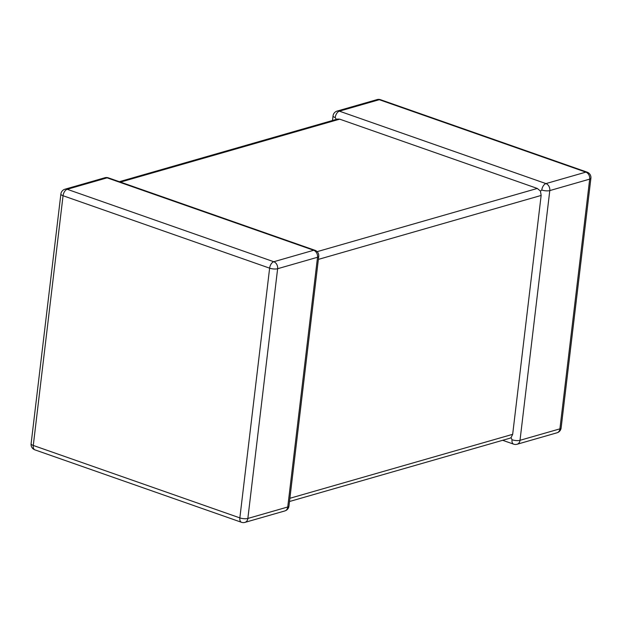 <?xml version="1.0" encoding="UTF-8"?>
<svg xmlns="http://www.w3.org/2000/svg" width="622" height="622" viewBox="0 0 622 622"><rect width="100%" height="100%" fill="white"/><g stroke="black" fill="none" stroke-linecap="round" stroke-linejoin="round"><path stroke-width="0.93" d="M289.891 498.284L512.668 434.327L541.148 195.44L318.371 259.397M541.793 190.013A5.73 3.211 -70.7 0 1 545.953 183.591L585.854 172.131L379.28 99.699L339.379 111.159L545.953 183.591A5.73 4.416 74 0 1 549.794 190.581L520.015 440.306L559.909 428.853L589.687 179.128L549.794 190.581A5.73 1.749 6.8 0 1 541.793 190.013L540.448 191.102L541.148 195.44M317.119 251.661L537.315 188.443L339.705 119.16L120.474 182.098M512.668 434.327L511.051 437.655L509.791 438.253L289.502 501.503M512.015 439.746A5.73 3.211 -70.7 0 0 513.632 444.147A5.73 5.73 0 0 0 517.115 444.248A5.73 4.416 74 0 0 520.015 440.306A5.73 1.749 -173.2 0 1 512.015 439.746L511.051 437.655M332.498 120.497L333.042 115.894A5.73 1.749 6.8 0 0 335.219 117.589L336.502 119.587M119.331 181.702L337.505 119.059L339.705 119.16M537.315 188.443L540.448 191.102M244.951 522.387L284.845 510.934A5.73 4.416 74 0 0 287.745 506.992A5.73 1.749 6.8 0 0 288.958 506.106L318.736 256.373A5.73 1.749 -173.2 0 1 317.523 257.267L277.63 268.72L247.851 518.453L287.745 506.992L317.523 257.267A5.73 4.416 74 0 0 313.69 250.269L107.116 177.845L67.215 189.298L273.789 261.73L313.69 250.269A5.73 3.211 109.3 0 1 314.942 250.285L108.368 177.853A5.73 3.211 109.3 0 0 107.116 177.845A5.73 4.416 74 0 0 104.885 177.752L64.991 189.205A5.73 4.416 74 0 1 67.215 189.298A5.73 3.211 109.3 0 0 63.055 195.728L33.277 445.453L239.851 517.885L269.629 268.16L63.055 195.728A5.73 1.749 6.8 0 1 60.878 194.041L31.1 443.766A5.73 5.73 0 0 0 34.894 449.854L241.468 522.286A5.73 5.73 0 0 0 244.951 522.387A5.73 4.416 74 0 0 247.851 518.453A5.73 1.749 -173.2 0 1 239.851 517.885A5.73 3.211 109.3 0 0 241.468 522.286M34.894 449.854A5.73 3.211 109.3 0 1 33.277 445.453A5.73 1.749 -173.2 0 1 31.1 443.766M269.629 268.16A5.73 1.749 6.8 0 0 277.63 268.72A5.73 4.416 74 0 0 273.789 261.73A5.73 3.211 109.3 0 0 269.629 268.16M590.9 178.234A5.73 5.73 0 0 0 587.106 172.146A5.73 3.211 -70.7 0 0 585.854 172.131A5.73 4.416 74 0 1 589.687 179.128A5.73 1.749 6.8 0 0 590.9 178.234L561.122 427.959A5.73 1.749 -173.2 0 1 559.909 428.853A5.73 4.416 74 0 1 557.009 432.795L517.115 444.248M335.219 117.589A5.73 3.211 -70.7 0 1 339.379 111.159A5.73 4.416 74 0 0 337.155 111.066A5.73 5.73 0 0 0 333.042 115.894M380.532 99.714A5.73 5.73 0 0 0 377.049 99.613A5.73 4.416 74 0 1 379.28 99.699A5.73 3.211 -70.7 0 1 380.532 99.714L587.106 172.146M64.991 189.205A5.73 5.73 0 0 0 60.878 194.041M108.368 177.853A5.73 5.73 0 0 0 104.885 177.752M284.845 510.934A5.73 5.73 0 0 0 288.958 506.106M318.736 256.373A5.73 5.73 0 0 0 314.942 250.285M513.632 444.147L502.669 440.298M557.009 432.795A5.73 5.73 0 0 0 561.122 427.959M377.049 99.613L337.155 111.066"/></g></svg>
